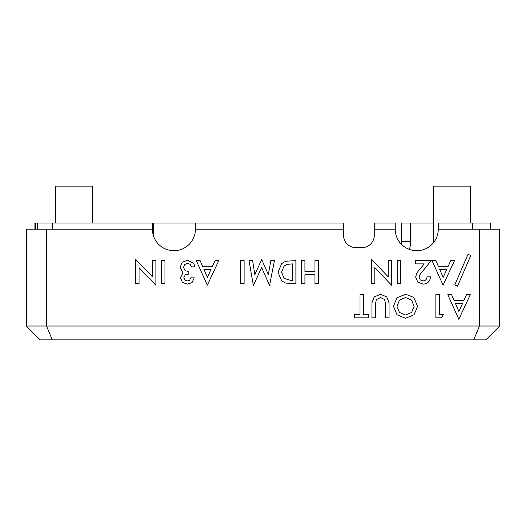 <?xml version="1.0" encoding="UTF-8"?>
<svg xmlns="http://www.w3.org/2000/svg" width="526" height="526" viewBox="0 0 526 526"><rect width="100%" height="100%" fill="white"/><g stroke="black" fill="none" stroke-linecap="round" stroke-linejoin="round"><path stroke-width="0.79" d="M52.278 339.849L46.544 326.015L26.3 326.015L40.134 339.849L485.866 339.849L499.7 326.015L499.7 229.185L438.257 229.185L438.257 223.037L490.475 223.037L490.475 229.185M55.506 223.037L55.506 186.151L92.392 186.151L92.392 223.037M433.608 242.545L433.608 186.151L470.494 186.151L470.494 223.037M34.065 229.185L34.065 223.037L152.389 223.037L152.389 229.185A21.52 21.52 0 0 0 173.902 250.705A21.52 21.52 0 0 0 195.422 229.185L343.537 229.185L343.537 235.332A12.295 12.295 0 0 0 355.832 247.628L361.987 247.628A12.295 12.295 0 0 0 374.282 235.332L374.282 229.185L395.217 229.185A21.52 21.52 0 0 0 416.737 250.705A21.52 21.52 0 0 0 438.257 229.185M195.422 229.185L195.422 223.037L153.165 223.037A32.277 32.277 0 0 1 153.211 235.089M409.419 249.423A27.668 27.668 0 0 0 410.582 241.48L410.582 223.037L433.608 223.037M410.582 223.037L401.358 223.037L401.358 241.48A18.443 18.443 0 0 1 401.18 244.051M26.3 326.015L26.3 229.185L152.389 229.185M435.857 294.698L439.348 294.698L439.348 314.568L443.352 314.568L441.432 317.835L435.857 317.835L435.857 294.698M405.526 314.989L411.628 312.47L414.113 306.323L411.536 300.017L405.618 297.545L399.471 300.063L396.972 306.264L399.444 312.47L405.526 314.989M405.664 294.277L413.712 297.381L417.637 306.369L414.054 314.765L405.48 318.269L396.998 314.732L393.448 306.237L397.012 297.769L405.664 294.277M468.008 254.282L470.763 255.524L457.548 286.17L454.76 284.941L468.008 254.282M418.163 271.199L424.232 263.888L415.612 263.888L415.612 260.607L431.156 260.607L419.919 274.631L419.064 277.163L420.202 279.878L423.016 280.969C425.481 280.739 426.816 279.352 427.033 276.821L430.511 276.821C430.071 281.377 427.605 283.816 423.121 284.132L417.815 282.127L415.658 277.149L416.664 273.448L418.163 271.199M388.188 276.801L388.188 260.607L391.679 260.607L391.679 285.316L374.808 267.662L374.808 283.744L371.317 283.744L371.317 259.193L388.188 276.801M152.428 276.801L152.428 260.607L155.92 260.607L155.92 285.316L139.048 267.662L139.048 283.744L135.557 283.744L135.557 259.193L152.428 276.801M268.332 274.585L270.818 260.607L274.434 260.607L269.562 285.48L261.619 267.497L253.387 285.48L249.015 260.607L252.598 260.607L254.827 274.572L261.678 259.542L268.332 274.585M207.382 277.373L210.979 269.503L203.95 269.503L207.382 277.373M196.277 260.607L200.097 260.607L202.53 266.222L212.432 266.222L215.009 260.607L218.77 260.607L207.323 285.197L196.277 260.607M164.973 260.607L164.973 283.744L161.482 283.744L161.482 260.607L164.973 260.607M183.541 267.451L185.205 270.778L188.216 271.35L188.216 274.329L185.231 274.828L183.87 277.61L184.856 280.023L187.394 280.969L189.636 280.266L190.78 277.84L194.258 277.84L192.036 282.62L187.348 284.145L182.384 282.35L180.471 277.748L182.989 272.803L180.109 267.3L182.206 262.204L187.585 260.232L193.792 263.302L194.857 266.866L191.484 266.866L190.182 264.289L187.453 263.408L184.652 264.532L183.541 267.451M244.117 260.607L244.117 283.744L240.625 283.744L240.625 260.607L244.117 260.607M290.839 280.463L292.417 280.463L292.417 263.888L286.926 264.381L284.112 266.044L281.535 272.172L284.079 278.346L290.839 280.463M285.671 261.251L295.908 260.607L295.908 283.744L285.533 283.054L281.594 280.759L278.011 272.172L281.745 263.539L285.671 261.251M318.414 283.744L314.923 283.744L314.923 274.69L304.942 274.69L304.942 283.744L301.451 283.744L301.451 260.607L304.942 260.607L304.942 271.409L314.923 271.409L314.923 260.607L318.414 260.607L318.414 283.744M400.733 260.607L400.733 283.744L397.242 283.744L397.242 260.607L400.733 260.607M443.142 277.373L446.738 269.503L439.71 269.503L443.142 277.373M432.037 260.607L435.863 260.607L438.289 266.222L448.198 266.222L450.775 260.607L454.536 260.607L443.083 285.197L432.037 260.607M389.056 302.937L389.056 317.835L385.565 317.835L385.565 303.897L384.591 299.537L380.502 297.545L376.392 299.537L375.419 303.897L375.419 317.835L371.928 317.835L371.928 302.937L374.203 296.914L380.502 294.277L386.781 296.914L389.056 302.937M354.695 317.835L354.695 314.555L360.001 314.555L360.001 294.698L363.492 294.698L363.492 314.555L368.811 314.555L368.811 317.835L354.695 317.835M458.889 311.464L462.485 303.594L455.463 303.594L458.889 311.464M447.79 294.698L451.61 294.698L454.037 300.313L463.945 300.313L466.523 294.698L470.283 294.698L458.83 319.289L447.79 294.698M46.544 229.185L46.544 326.015L479.456 326.015L479.456 229.185M343.537 229.185L343.537 223.037L195.422 223.037M472.631 229.185L472.631 223.037M35.525 229.185L35.525 223.037M52.508 229.185L52.508 223.037M37.326 229.185L37.326 223.037M395.217 229.185L395.217 223.037L374.282 223.037L374.282 229.185M473.722 339.849L479.456 326.015L499.7 326.015M401.358 241.48L410.582 241.48"/></g></svg>
